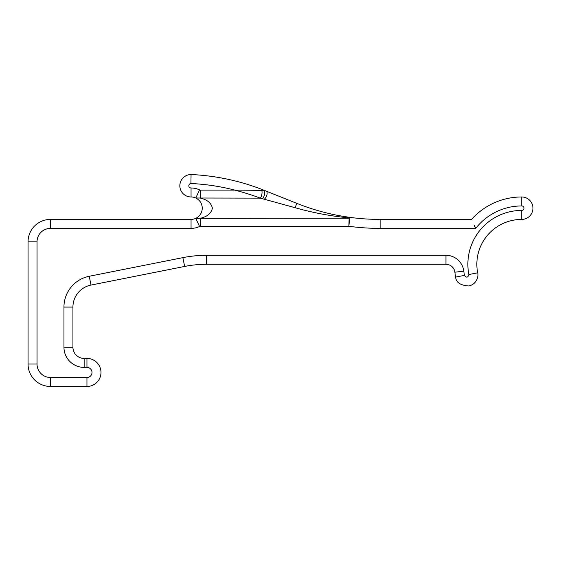 <?xml version="1.0" encoding="UTF-8"?>
<svg xmlns="http://www.w3.org/2000/svg" width="561" height="561" viewBox="0 0 561 561"><rect width="100%" height="100%" fill="white"/><g stroke="black" fill="none" stroke-linecap="round" stroke-linejoin="round"><path stroke-width="0.84" d="M179.836 185.747A11.22 11.22 0 0 1 191.056 174.527L190.922 183.51A2.244 2.244 0 0 0 188.812 185.747A2.244 2.244 0 0 0 191.056 187.991A20.196 20.196 0 0 1 199.555 189.87L200.529 190.095L200.529 198.138C207.374 199.751 211.322 203.103 212.374 208.187C211.322 213.271 207.374 216.623 200.529 218.236L200.529 226.279L199.555 226.504A20.196 20.196 0 0 1 191.056 228.383L50.49 228.383A13.464 13.464 0 0 0 37.026 241.847L37.026 364.033A13.464 13.464 0 0 0 50.49 377.497L86.955 377.497A5.049 5.049 0 0 0 92.004 372.448A5.049 5.049 0 0 0 86.955 367.399L84.15 367.399A20.196 20.196 0 0 1 63.954 347.203L63.954 307.077A31.416 31.416 0 0 1 89.241 276.264L182.886 257.639A121.176 121.176 0 0 1 206.525 255.311L445.967 255.311L445.967 264.287L206.525 264.287A112.2 112.2 0 0 0 184.632 266.447L90.994 285.072A22.44 22.44 0 0 0 72.93 307.077L72.93 347.203A11.22 11.22 0 0 0 84.15 358.423L86.955 358.423A14.025 14.025 0 0 1 100.98 372.448A14.025 14.025 0 0 1 86.955 386.473L50.49 386.473A22.44 22.44 0 0 1 28.05 364.033L28.05 241.847A22.44 22.44 0 0 1 50.49 219.407L191.056 219.407A11.22 11.22 0 0 0 195.775 218.362C199.898 216.223 202.065 212.829 202.276 208.187C202.065 203.545 199.898 200.158 195.775 198.012A11.22 11.22 0 0 0 191.056 196.967A11.22 11.22 0 0 1 179.836 185.747A11.22 11.22 0 0 0 191.056 196.967L191.056 187.991M191.056 228.383L191.056 219.407A11.22 11.22 0 0 0 195.775 218.362L349.131 218.236L344.328 217.395A4.488 0.982 -81 0 1 345.029 216.644C328.697 214.085 312.617 209.653 296.79 203.355C312.617 209.653 328.697 214.085 345.029 216.644A224.4 224.4 0 0 0 380.127 219.407L471.556 219.407A67.32 67.32 0 0 1 521.73 196.967A11.22 11.22 0 0 1 532.95 208.187A11.22 11.22 0 0 1 521.73 219.407A44.88 44.88 0 0 0 477.67 272.821C478.736 275.963 476.913 284.245 468.786 285.97C460.406 285.381 456.023 282.421 455.637 277.092C456.023 282.421 460.406 285.381 468.786 285.97C476.913 284.245 478.736 275.963 477.67 272.821L468.856 274.532A53.856 53.856 0 0 1 521.73 210.431A2.244 2.244 0 0 0 523.974 208.187A2.244 2.244 0 0 0 521.73 205.943A58.344 58.344 0 0 0 475.742 228.383L380.127 228.383A233.376 233.376 0 0 1 348.858 226.279L349.671 218.278L348.858 226.279L200.529 226.279M445.967 264.287A8.976 8.976 0 0 1 454.88 272.211A67.32 67.32 0 0 0 455.637 277.092A67.32 67.32 0 0 1 454.88 272.211L463.793 271.152A58.344 58.344 0 0 0 464.452 275.381C466.472 277.94 467.937 277.66 468.856 274.532M344.328 217.395C327.785 215.55 311.383 212.324 295.121 207.717L260.311 198.138A4.488 1.564 -79.4 0 0 261.84 194.408A4.488 1.564 -79.4 0 0 261.763 190.368L234.708 190.095C243.881 192.465 252.415 195.144 260.311 198.138L195.775 198.012A11.22 11.22 0 0 0 191.056 196.967M264.554 198.98A4.488 2.111 111.8 0 0 266.966 194.597A4.488 2.111 111.8 0 0 266.216 191.133L264.266 190.347A224.4 224.4 0 0 0 191.056 174.527A224.4 224.4 0 0 1 264.266 190.347L296.79 203.355L295.121 207.717M195.775 218.362L199.555 226.504M380.127 228.383L380.127 219.407A224.4 224.4 0 0 1 345.029 216.644C347.308 216.855 348.858 217.395 349.671 218.278A4.488 4.018 3.9 0 0 349.131 218.236L348.858 226.279M474.171 225.108L475.742 228.383M349.671 218.278L349.082 217.64M199.555 189.87L195.775 198.012M262.555 198.503A4.488 1.865 -74.5 0 0 264.526 194.415A4.488 1.865 -74.5 0 0 264.175 190.579L261.763 190.368M521.73 219.407L521.73 210.431M86.955 377.497L86.955 386.473M471.556 219.407A67.32 67.32 0 0 1 521.73 196.967A11.22 11.22 0 0 1 532.95 208.187M86.955 367.399L86.955 358.423A14.025 14.025 0 0 1 100.98 372.448M463.793 271.152A17.952 17.952 0 0 0 445.967 255.311M200.529 190.095L234.708 190.095A215.424 215.424 0 0 0 190.922 183.51M476.85 264.287A44.88 44.88 0 0 0 477.67 272.821M50.49 377.497L50.49 386.473A22.44 22.44 0 0 1 28.05 364.033L37.026 364.033M89.241 276.264L90.994 285.072A22.44 22.44 0 0 0 72.93 307.077L63.954 307.077M63.954 347.203L72.93 347.203A11.22 11.22 0 0 0 84.15 358.423L84.15 367.399M37.026 241.847L28.05 241.847A22.44 22.44 0 0 1 50.49 219.407L50.49 228.383M206.525 255.311L206.525 264.287A112.2 112.2 0 0 0 184.632 266.447L182.886 257.639M521.73 196.967L521.73 205.943M455.637 277.092L464.452 275.381"/></g></svg>

